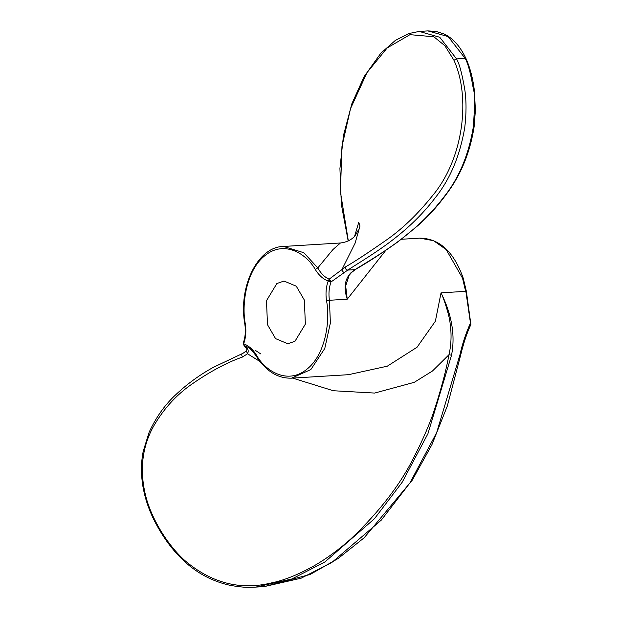 <?xml version="1.0" encoding="UTF-8"?>
<svg xmlns="http://www.w3.org/2000/svg" width="618" height="618" viewBox="0 0 618 618"><rect width="100%" height="100%" fill="white"/><g stroke="black" fill="none" stroke-linecap="round" stroke-linejoin="round"><path stroke-width="0.93" d="M385.717 250.468L347.239 299.197L329.433 300.278L330.383 322.951L324.767 348.498L310.831 369.579L291.526 378.162C277.853 378.54 266.149 371.294 256.424 356.401L256.609 355.381C265.076 370.692 287.192 384.968 306.482 369.549C325.972 354.67 330.36 319.684 326.52 300.757C325.485 293.735 326.034 287.154 328.173 281.005L329.155 279.166L345.655 266.806C354.655 261.653 368.49 252.553 387.169 239.498C402.681 228.56 417.583 214.222 431.858 196.493C464.296 158.362 470.553 96.447 453.921 60.224L444.86 45.693L433.867 36.779L409.966 34.662L387.169 47.949L366.968 72.661L350.545 108.606L341.947 146.582L340.418 191.889L348.328 240.912M348.181 240.981L341.345 204.434L339.923 168.544L343.492 135.334L351.874 103.716L364.072 76.686L380.773 53.272L395.319 40.433L408.714 33.565L419.22 31.425L439.769 37.273L456.578 58.926C459.437 63.87 462.194 74.245 464.867 90.066C466.451 101.221 466.405 113.766 464.744 127.687C459.962 155.767 450.167 179.081 435.335 197.644C406.938 235.018 371.48 254.732 347.733 270.089L330.97 281.986L328.173 281.005L330.174 280.217L329.155 279.166C324.705 277.258 320.912 273.511 317.791 267.918L332.901 249.595L340.441 242.99C350.391 241.816 354.616 236.377 355.288 235.404L358.425 229.919M304.365 300.101L296.277 286.188L284.017 281.043L276.879 283.531L266.489 300.688L267.494 324.705L275.574 338.625L287.841 343.762L294.971 341.275L305.362 324.126L304.365 300.101M291.526 378.162L348.467 374.693L387.293 366.188L417.057 347.231L435.373 321.221L441.036 292.839C451.889 314.856 455.381 335.651 451.519 355.242L427.926 433.736L402.156 482.295L374.485 518.687L324.944 561.916L291.897 578.966L255.752 587.1L264.349 586.575L301.175 578.178L331.766 562.527L381.291 520.117L409.95 482.905L436.656 432.639L459.962 354.709C462.357 343.948 465.802 333.519 470.306 323.407L470.885 324.52C467.023 332.708 463.608 342.928 460.649 355.18L447.293 406.096L431.928 444.651L412.26 480.194L364.18 537.76L338.123 558.525L310.19 574.454L264.357 586.575M453.921 60.224L456.578 58.926L465.176 58.401L448.12 36.562L427.818 30.9L435.845 31.356L444.103 34.005C453.048 38.223 460.425 46.589 466.242 59.104L465.176 58.401C468.035 63.345 470.785 73.704 473.442 89.471C474.894 93.295 474.863 105.786 473.334 126.945C468.683 155.033 458.85 178.409 443.84 197.065C415.883 233.967 379.421 254.523 354.894 269.657L351.032 272.669C344.759 279.035 343.492 287.872 347.239 299.197L345.678 285.918L349.17 275.265L351.426 272.6M354.624 236.176L358.741 222.349L359.993 226.018L355.095 243.206L341.723 269.989L344.11 273.079M255.358 350.375L260.827 353.975M260.031 361.553L247.494 353.759L242.542 357.011C226.621 362.581 209.355 371.889 190.73 384.937C175.296 395.875 162.673 410.074 152.862 427.525C142.101 447.764 139.614 470.159 145.4 494.709C150.946 518.17 167.339 544.821 184.805 560.511C211.371 583.106 240.302 590.569 271.588 582.882C283.546 580.511 297.49 574.949 313.419 566.204C326.389 558.772 339.073 549.487 351.464 538.348C379.614 511.426 400.371 484.504 413.736 457.575C423.291 439.012 430.429 422.333 435.149 407.525C441.685 387.2 446.289 369.595 448.977 354.709L432.492 370.993L414.245 382.326L374.624 393.063L333.326 390.738L292.577 378.092M247.138 346.783L244.311 345.539C248.003 347.988 249.062 350.73 247.494 353.759L246.366 350.924L242.588 353.596C241.499 354.114 241.483 355.257 242.542 357.011M247.934 347.254L247.463 346.968M451.519 355.242L448.977 354.709C451.295 344.674 451.665 334.191 450.089 323.253C449.742 316.825 443.832 298.185 441.036 292.839L465.64 291.341L462.534 278.17L446.188 249.572L433.558 240.688L419.8 238.146C439.421 238.386 453.921 251.789 463.299 278.363L466.374 291.402L470.885 324.512M459.962 354.709L460.649 355.18M355.991 268.977L354.894 269.657L355.991 268.977M351.766 272.283L351.032 272.669L351.766 272.283M354.894 269.657L347.733 270.089C345.841 269.749 345.145 268.652 345.655 266.806M326.52 300.757L329.433 300.278C328.475 293.782 328.985 287.679 330.97 281.986L330.174 280.217M328.173 281.005C323.152 279.166 318.842 275.304 315.25 269.425L317.791 267.918L303.801 252.708L283.5 246.458L340.441 242.982M243.94 345.331L243.291 342.998L243.94 345.331L246.922 349.178L246.366 350.924M315.25 269.425C306.775 254.122 284.666 239.838 265.369 255.265C245.879 270.143 241.491 305.13 245.338 324.048C246.373 331.07 245.817 337.66 243.677 343.801C248.699 345.647 253.009 349.502 256.609 355.381M470.545 323.585L465.895 291.65M184.805 560.511L185.199 561.623L184.651 561.607C197.953 573.79 213.341 581.739 230.808 585.47C245.887 587.996 248.753 587.239 255.752 587.1L255.813 587.1M419.8 238.146L401.352 239.274M419.243 31.425L427.849 30.9M466.242 59.104C470.236 68.258 472.963 78.826 474.415 90.831L475.389 110.344L474.114 126.821C470.298 151.07 461.947 172.298 449.047 190.506C439.352 204.226 429 215.898 417.992 225.516L398.239 241.623C382.503 252.808 368.266 262.078 355.52 269.44L351.611 272.476L349.193 275.234M283.5 246.458C257.745 246.551 238.007 286.906 244.852 324.272C245.833 331.001 245.315 337.243 243.291 342.998M256.424 356.401C252.708 351.047 249.618 347.841 247.146 346.783L247.146 346.783M242.295 353.643L213.55 367.223C199.946 374.709 187.64 383.608 176.632 393.905C165.361 404.133 156.192 416.918 149.123 432.26L143.221 451.302C141.105 461.708 140.896 472.801 142.611 484.597C144.419 496.092 147.918 507.278 153.109 518.147C161.738 535.767 172.252 550.259 184.651 561.607"/></g></svg>
